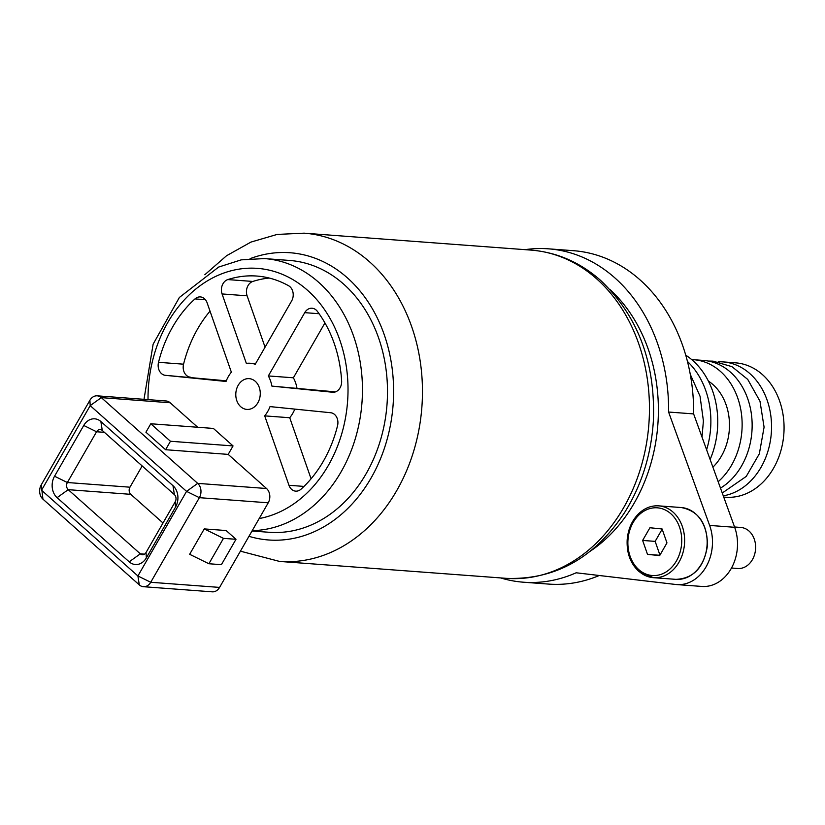 <?xml version="1.0" encoding="UTF-8"?>
<svg xmlns="http://www.w3.org/2000/svg" width="825" height="825" viewBox="0 0 825 825"><rect width="100%" height="100%" fill="white"/><g stroke="black" fill="none" stroke-linecap="round" stroke-linejoin="round"><path stroke-width="1.24" d="M734.559 526.989L740.829 527.464A20.573 16.304 94.3 0 1 755.556 549.192A20.573 16.304 94.3 0 1 737.767 568.497L731.497 568.023M659.67 555.596L647.501 554.369L642.634 540.437L649.935 527.752L662.104 528.98L666.961 542.902L659.67 555.596M647.501 554.369L659.845 555.287M662.166 529.176L655.153 541.375L659.948 555.101M642.634 540.437L655.153 541.375M102.269 430.444L174.374 494.608A5.146 4.073 94.3 0 1 175.22 501.755L146.035 552.513A5.146 4.073 94.3 0 1 142.374 554.73A5.146 4.073 94.3 0 1 140.322 553.833L68.217 489.668A5.146 4.073 94.3 0 1 67.372 482.522L96.556 431.764A5.146 4.073 94.3 0 1 100.217 429.547A5.146 4.073 94.3 0 1 102.269 430.444L100.877 421.523A15.428 12.22 -85.7 0 0 83.748 425.463L54.553 476.221A15.428 12.22 -85.7 0 0 57.09 497.661L129.205 561.825A15.428 12.22 -85.7 0 0 146.334 557.886L175.519 507.117A15.428 12.22 -85.7 0 0 172.982 485.677L100.877 421.523M89.904 400.259L90.193 405.622L186.563 491.37L137.909 575.974L41.549 490.225L90.193 405.622L101.32 397.629A10.292 8.147 -85.7 0 0 97.216 395.835A10.292 8.147 -85.7 0 0 89.904 400.259L41.25 484.863A10.292 8.147 -85.7 0 0 42.941 499.156L139.301 584.894A10.292 8.147 -85.7 0 0 143.406 586.699A10.292 8.147 -85.7 0 0 150.727 582.275L199.372 497.671A10.292 8.147 -85.7 0 0 197.691 483.378L101.32 397.629L170.167 402.765A10.292 8.147 -85.7 0 0 166.072 400.971L97.216 395.835M163.01 522.998L130.804 494.34A5.146 4.073 -85.7 0 1 129.958 487.193L142.168 465.95M228.185 454.389L165.598 449.718L145.932 432.218L150.789 423.761L213.386 428.433L233.052 445.923L228.185 454.389L266.537 488.513L197.691 483.378L186.563 491.37L199.372 497.671L268.228 502.807A10.292 8.147 -85.7 0 0 266.537 488.513M170.167 402.765L197.691 427.257M150.789 423.761L170.455 441.262L165.598 449.718M233.052 445.923L170.455 441.262M208.88 563.743L221.399 564.682L235.991 539.292L226.163 530.547L204.26 528.908L223.482 538.364L208.88 563.743L189.657 554.297L204.26 528.908M210.024 311.149A118.295 93.73 -85.7 0 0 183.562 364.186L158.524 362.319A10.292 8.147 -85.7 0 0 165.371 375.323L226.277 380.82M158.524 362.319A118.295 93.73 94.3 0 1 194.989 298.908L205.394 299.681M165.371 375.323L226.029 381.47A30.865 24.451 -85.7 0 1 231.361 372.188L207.096 302.765A10.292 8.147 -85.7 0 0 200.362 296.918A10.292 8.147 -85.7 0 0 194.989 298.908M288.967 485.296L264.701 415.872A30.865 24.451 -85.7 0 0 270.033 406.601L330.691 412.737A10.292 8.147 -85.7 0 1 337.538 425.741A118.295 93.73 94.3 0 1 301.073 489.153A10.292 8.147 -85.7 0 1 295.69 491.143A10.292 8.147 -85.7 0 1 288.967 485.296L303.982 486.41M269.27 278.056A118.295 93.73 -85.7 0 0 252.842 281.449L227.803 279.582A118.295 93.73 94.3 0 1 256.833 276.055A118.295 93.73 94.3 0 1 288.595 285.739A10.292 8.147 -85.7 0 1 291.617 300.991L255.234 364.268A30.865 24.451 -85.7 0 0 250.326 363.258A30.865 24.451 -85.7 0 0 246.345 363.371L222.069 293.948L247.108 295.814L265.062 347.17M227.803 279.582A10.292 8.147 -85.7 0 0 222.069 293.948M240.735 406.725A15.428 12.22 94.3 0 1 236.6 389.018A15.428 12.22 94.3 0 1 249.181 378.644A15.428 12.22 94.3 0 1 260.215 394.938A15.428 12.22 94.3 0 1 246.881 409.417A15.428 12.22 94.3 0 1 240.735 406.725M304.734 312.654A10.292 8.147 -85.7 0 1 312.056 308.23A10.292 8.147 -85.7 0 1 317.316 311.293A118.295 93.73 94.3 0 1 341.632 380.861A10.292 8.147 -85.7 0 1 332.722 392.267A10.292 8.147 -85.7 0 1 332.558 392.246L271.899 386.11A30.865 24.451 -85.7 0 0 268.342 375.932L304.734 312.654L319.089 313.727M268.228 502.807L219.574 587.41L150.727 582.275L137.909 575.974L139.301 584.894M235.991 539.292L223.482 538.364M143.406 586.699L212.252 591.834A10.292 8.147 -85.7 0 0 219.574 587.41M252.223 530.64A136.3 107.992 -85.7 0 0 266.331 529.196A136.3 107.992 -85.7 0 0 362.453 388.554A136.3 107.992 -85.7 0 0 264.433 258.576L289.462 260.442A136.3 107.992 94.3 0 1 387.018 404.405A136.3 107.992 94.3 0 1 269.187 532.29L252.007 531.011M324.937 322.926L293.38 377.798L268.342 375.932M252.842 281.449A10.292 8.147 -85.7 0 0 247.108 295.814M183.562 364.186A10.292 8.147 -85.7 0 0 190.41 377.19M264.701 415.872L289.73 417.739L311.077 478.778M271.899 386.11L335.486 391.885M294.814 409.107A30.865 24.451 94.3 0 1 289.73 417.739M293.38 377.798A30.865 24.451 94.3 0 1 296.938 387.977M609.84 289.431A154.306 122.255 94.3 0 1 590.308 551.162M687.452 361.453A77.663 61.535 94.3 0 1 706.613 449.769M685.74 355.183A77.663 61.535 94.3 0 1 710.119 459.484M708.376 381.078A51.439 40.755 94.3 0 1 721.442 456.07A51.439 40.755 94.3 0 1 712.903 467.156M691.711 359.618A67.382 53.388 94.3 0 1 693.681 359.71A67.382 53.388 94.3 0 1 737.509 397.382A67.382 53.388 94.3 0 1 731.6 465.114A67.382 53.388 94.3 0 1 718.173 481.718M693.681 359.71L703.694 360.463A67.382 53.388 94.3 0 1 747.522 398.135A67.382 53.388 94.3 0 1 741.613 465.857A67.382 53.388 94.3 0 1 720.483 488.122M718.193 361.824A67.382 53.388 94.3 0 1 723.092 361.907A67.382 53.388 94.3 0 1 766.92 399.578A67.382 53.388 94.3 0 1 761.021 467.311A67.382 53.388 94.3 0 1 723.278 495.825M723.092 361.907L735.611 362.845A67.382 53.388 94.3 0 1 779.439 400.517A67.382 53.388 94.3 0 1 773.541 468.239A67.382 53.388 94.3 0 1 725.587 497.228L723.731 497.093M500.62 577.923A167.155 132.443 -85.7 0 0 523.504 582.213A167.155 132.443 -85.7 0 0 576.149 572.787L675.685 584.471A41.147 32.598 -85.7 0 0 676.778 584.574L701.807 586.441A41.147 32.598 -85.7 0 0 734.673 527.299L693.619 413.903A167.155 132.443 -85.7 0 0 573.416 250.687L548.377 248.82A167.155 132.443 -85.7 0 0 525.112 249.655M523.504 582.213L548.542 584.079A167.155 132.443 -85.7 0 0 599.249 575.499M676.778 584.574A41.147 32.598 -85.7 0 0 709.634 525.432L668.59 412.036L693.619 413.903M668.59 412.036A167.155 132.443 -85.7 0 0 548.377 248.82M681.264 507.54A36.001 28.524 94.3 0 1 707.035 545.572A36.001 28.524 94.3 0 1 675.902 579.356C693.598 578.562 704.117 567.301 707.458 545.562C707.345 523.607 698.62 510.933 681.264 507.54L658.732 505.859C651.43 505.416 644.81 507.963 638.849 513.501C632.033 520.245 628.145 528.928 627.186 539.571C626.515 552.791 630.331 563.341 638.632 571.22L653.369 577.675A36.001 28.524 -85.7 0 0 684.502 543.892A36.001 28.524 -85.7 0 0 658.732 505.859M639.024 571.374A36.001 28.524 -85.7 0 0 653.369 577.675L675.902 579.356M638.746 569.59A33.949 26.895 94.3 0 1 644.098 511.046A33.949 26.895 94.3 0 1 681.563 544.387A33.949 26.895 94.3 0 1 638.746 569.59M174.374 494.608L172.982 485.677M83.748 425.463L96.556 431.764L104.404 432.352M175.22 501.755L175.519 507.117M54.553 476.221L67.372 482.522L129.958 487.193M146.035 552.513L146.334 557.886M57.09 497.661L68.217 489.668L130.804 494.34M144.53 554.142L140.322 553.833L129.205 561.825M41.25 484.863L42.941 499.156M148.026 399.62A126.008 99.835 94.3 0 1 243.674 268.537A126.008 99.835 94.3 0 1 347.727 379.912A126.008 99.835 94.3 0 1 259.163 518.564M596.681 278.871A164.588 130.402 94.3 0 1 640.798 467.723A164.588 130.402 94.3 0 1 506.602 578.366C555.246 579.944 594.619 557.937 624.721 512.346C641.85 484.811 651.42 454.059 653.41 420.1C655.411 362.392 637.818 315.831 600.631 280.418C580.192 262.381 557.009 252.275 531.094 250.109A164.588 130.402 94.3 0 1 596.681 278.871M240.415 551.172L279.593 561.433A164.588 130.402 -85.7 0 0 413.799 450.78A164.588 130.402 -85.7 0 0 369.683 261.938A164.588 130.402 -85.7 0 0 304.085 233.166L531.094 250.109M250.078 258.658A144.014 114.097 94.3 0 1 393.608 392.081A144.014 114.097 94.3 0 1 248.954 536.312M709.634 525.432L734.673 527.299M264.433 258.576L241.189 259.865L218.615 267.073L179.376 297.464L153.13 344.18L144.004 399.321M250.326 363.258L255.585 363.65M279.593 561.433L506.602 578.366M304.085 233.166L277.169 234.424L250.955 242.086L226.545 255.74L204.827 274.735M702.013 437.085L703.405 420.894L700.043 396.227L690.267 374.313M722.257 493.01L746.243 476.417L759.34 453.802L764.084 427.144L759.99 401.249L747.739 379.418L731.961 366.661L713.078 361.164L708.242 361.051"/></g></svg>
